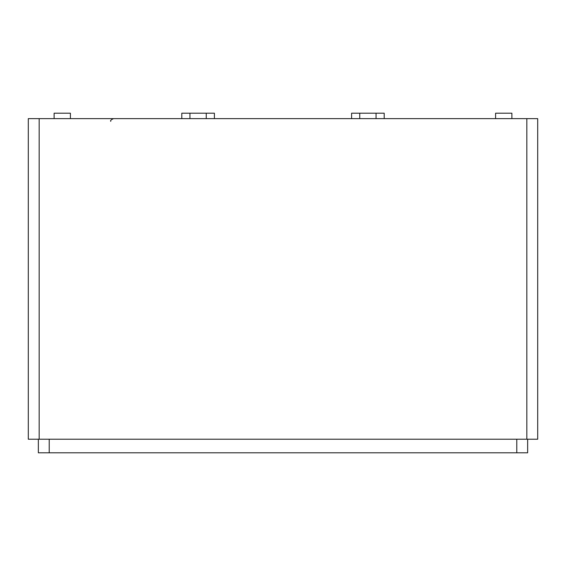 <?xml version="1.0" encoding="UTF-8"?>
<svg xmlns="http://www.w3.org/2000/svg" width="566" height="566" viewBox="0 0 566 566"><rect width="100%" height="100%" fill="white"/><g stroke="black" fill="none" stroke-linecap="round" stroke-linejoin="round"><path stroke-width="0.85" d="M384.201 118.634L384.201 113.2L351.599 113.2L351.599 118.634M214.401 118.634L214.401 113.2L181.799 113.2L181.799 118.634M511.89 118.634L511.89 113.2L495.59 113.2L495.59 118.634M70.41 118.634L70.41 113.2L54.11 113.2L54.11 118.634M526.833 439.216L28.3 439.216L28.3 118.634L537.7 118.634L537.7 439.216L526.833 439.216L526.833 118.634M527.646 439.216L527.646 452.8L38.354 452.8L38.354 439.216M516.779 439.216L516.779 452.8M49.221 439.216L49.221 452.8M39.167 439.216L39.167 118.634M110.78 121.35C110.094 120.678 111 119.773 113.497 118.634M376.05 118.634L376.05 113.2M359.75 118.634L359.75 113.2M206.25 118.634L206.25 113.2M189.95 118.634L189.95 113.2"/></g></svg>
